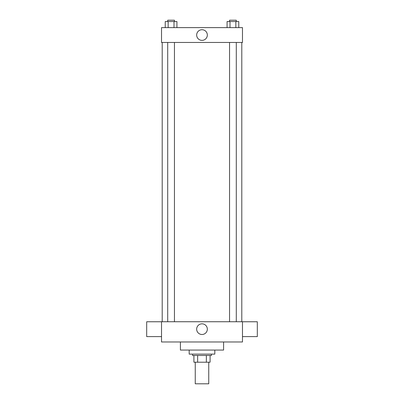 <?xml version="1.0" encoding="UTF-8"?>
<svg xmlns="http://www.w3.org/2000/svg" width="404" height="404" viewBox="0 0 404 404"><rect width="100%" height="100%" fill="white"/><g stroke="black" fill="none" stroke-linecap="round" stroke-linejoin="round"><path stroke-width="0.61" d="M195.253 362.211L195.253 383.8L208.747 383.8L208.747 362.211M206.353 355.469L206.353 362.211L193.905 362.211L193.905 355.469M206.353 362.211L210.095 362.211L210.095 355.469L210.095 362.211M211.444 354.116L211.444 355.469L192.556 355.469L192.556 354.116M197.647 355.469L197.647 362.211M189.183 350.071L189.183 354.116L214.817 354.116L214.817 350.071M180.411 341.976L180.411 350.071L223.589 350.071L223.589 341.976M242.476 341.976L161.524 341.976L161.524 321.741L242.476 321.741L242.476 341.976M196.662 329.159A5.338 5.338 0 0 1 204.666 324.538A5.338 5.338 0 0 1 204.666 333.78A5.338 5.338 0 0 1 196.662 329.159M242.476 321.761L257.318 321.761L257.318 336.603L242.476 336.603M161.524 336.603L146.682 336.603L146.682 321.761L161.524 321.761M242.476 42.46L161.524 42.46L161.524 27.618L242.476 27.618L242.476 42.46M207.338 35.042A5.338 5.338 0 0 1 199.334 39.663A5.338 5.338 0 0 1 199.334 30.421A5.338 5.338 0 0 1 207.338 35.042M238.764 27.618L238.764 21.548L227.078 21.548L227.078 27.618M235.845 21.548L235.845 27.618M230.002 21.548L230.002 27.618M229.548 21.548L229.548 20.2L236.295 20.2L236.295 21.548M176.922 27.618L176.922 21.548L165.236 21.548L165.236 27.618M173.998 21.548L173.998 27.618M168.155 21.548L168.155 27.618M167.705 21.548L167.705 20.2L174.452 20.2L174.452 21.548M162.201 42.46L162.201 321.741M241.799 42.46L241.799 321.741M236.295 321.741L236.295 42.46M229.548 321.741L229.548 42.46M167.705 42.46L167.705 321.741M174.452 42.46L174.452 321.741"/></g></svg>

